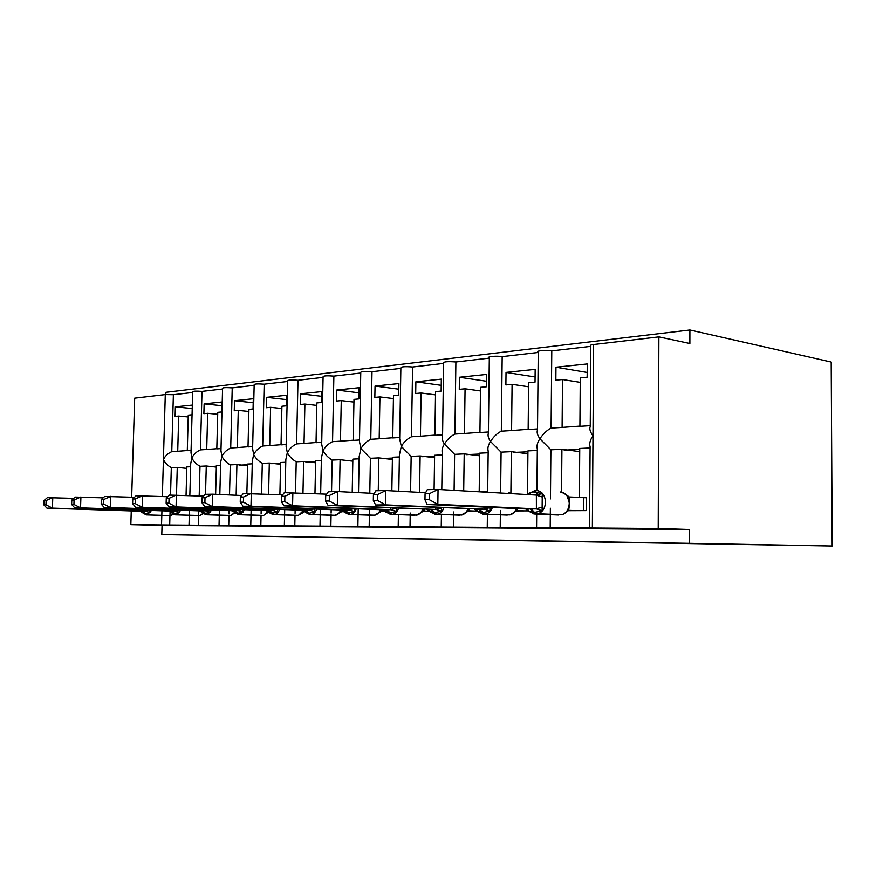 <?xml version="1.0" encoding="UTF-8"?>
<svg xmlns="http://www.w3.org/2000/svg" width="876" height="876" viewBox="0 0 876 876"><rect width="100%" height="100%" fill="white"/><g stroke="black" fill="none" stroke-linecap="round" stroke-linejoin="round"><path stroke-width="1.31" d="M169.955 515.614L169.692 525.009L130.842 524.647L162.049 525.392L161.786 534.579L832.2 546.011L831.204 362.051L689.905 329.989L165.882 392.317L165.816 394.529M590.249 425.67L579.912 426.316L580.273 377.841L587.161 377.184L587.259 363.945L555.964 367.208L555.855 380.162L562.512 379.538L562.107 427.422L551.092 428.101L551.781 350.882L590.807 346.359M580.24 382.352L562.512 379.538M562.107 427.422L579.912 426.108M550.457 498.915L550.894 449.804L539.912 438.766C543.131 433.872 546.865 430.313 551.092 428.101M536.922 490.505L537.327 448.939C536.473 445.972 537.338 442.588 539.912 438.766C537.415 435.219 536.616 432.273 537.514 429.93L538.258 351.955C535.083 350.827 546.81 349.885 551.781 350.882M169.692 525.009L550.205 527.823L550.314 514.672M550.314 514.617L550.38 508.211M589.537 528.02L590.106 446.694C589.154 443.595 590.117 439.971 592.997 435.843C590.172 432.01 589.252 428.89 590.249 426.47L590.807 345.932C589.701 345.385 590.632 344.925 593.621 344.531L658.883 336.899L658.226 528.502L689.543 529.509L162.049 525.392M550.205 527.823L592.362 528.02L593.621 344.531M537.525 428.944L528.162 429.525L528.633 382.757L535.039 382.144L535.17 369.365L506.032 372.41L505.89 384.925L512.088 384.334L511.584 430.554L501.324 431.189L502.178 356.631L538.258 352.448M528.6 386.776L512.088 384.334M511.584 430.554L528.162 429.328M500.612 493.024L501.083 452.147L490.505 441.493C493.516 436.774 497.119 433.335 501.324 431.189M487.68 492.082L488.184 451.009C487.428 448.194 488.206 445.019 490.505 441.493C488.293 438.197 487.593 435.416 488.403 433.149L489.323 357.572C486.454 356.521 497.294 355.711 502.178 356.631M500.218 527.451L500.36 514.825M500.36 514.77L500.415 510.445M488.414 431.988L479.938 432.525L480.508 387.334L486.487 386.765L486.64 374.424L459.451 377.26L459.276 389.36L465.068 388.802L464.477 433.478L454.896 434.08L455.892 361.985L489.312 358.12M480.464 390.948L465.068 388.802M464.477 433.478L479.949 432.328M454.107 490.363L454.611 454.337L444.417 444.033C447.231 439.467 450.724 436.149 454.896 434.08M441.789 489.651L442.314 452.947C441.657 450.275 442.347 447.297 444.417 444.033C442.446 440.967 441.822 438.35 442.566 436.16L443.628 362.828C444.022 361.635 448.107 361.361 455.892 361.985M453.593 527.111L453.768 514.957M453.768 514.913L453.812 511.945M442.577 434.835L434.912 435.317L435.558 391.616L441.154 391.079L441.318 379.144L415.881 381.794L415.695 393.51L421.115 392.995L420.436 436.215L411.468 436.774L412.596 367L443.617 363.409M435.514 394.879L421.115 392.995M420.436 436.215L434.912 435.131M410.581 491.874L411.151 456.374L401.317 446.399C403.956 441.997 407.34 438.788 411.468 436.774M398.799 491.239L399.412 454.764L401.317 446.399L399.675 438.996L400.869 367.745C401.252 366.661 405.161 366.409 412.596 367M410.023 526.783L410.209 515.066M410.209 515.033L410.242 513.029M399.697 437.507L392.755 437.934L393.477 395.623L398.711 395.12L398.909 383.568L375.048 386.053L374.84 397.397L379.932 396.916L379.188 438.777L370.778 439.303L372.004 371.709L400.858 368.369M393.423 398.58L379.932 396.916M379.188 438.777L392.755 437.759M369.792 493.21L370.428 458.29L360.923 448.632C363.409 444.373 366.694 441.263 370.778 439.303M358.503 492.63L359.182 456.462L360.923 448.632L359.467 441.646L360.77 372.355C361.153 371.358 364.898 371.139 372.004 371.709M369.19 526.487L369.387 515.176M369.398 515.132L369.42 513.851M369.431 512.778L369.497 509.263M359.499 440.004L353.203 440.387L353.992 399.379L358.908 398.909L359.116 387.707L336.702 390.039L336.483 401.044L341.268 400.595L340.457 441.186L332.551 441.668L333.876 376.122L360.759 373.012M353.937 402.084L341.268 400.595M340.457 441.186L353.214 440.212M331.544 491.677L332.19 460.086C328.237 457.699 325.171 454.578 322.992 450.713C325.335 446.596 328.522 443.574 332.551 441.668M320.66 493.856L321.404 458.06L322.992 450.713L321.689 444.132L323.091 376.702C323.474 375.782 327.066 375.596 333.876 376.122M330.854 526.202L331.084 514.464M331.117 513.106L331.183 509.646M321.733 442.347L316.039 442.698L316.871 402.916L321.503 402.467L321.722 391.605L300.632 393.806L300.391 404.482L304.892 404.055L304.038 443.442L296.603 443.902L297.993 380.283L323.069 377.37M316.816 405.391L304.892 404.055M304.038 443.442L316.039 442.533M295.53 492.619L296.208 461.772C292.31 459.462 289.343 456.429 287.306 452.684C289.518 448.687 292.617 445.753 296.603 443.902M285.094 492.651L285.839 459.582L287.306 452.684L286.134 446.486L287.624 380.786C288.007 379.943 291.467 379.779 297.993 380.283M294.796 525.939L295.026 515.351M295.07 513.424L295.146 509.985M286.178 444.548L281.032 444.877L281.919 406.234L286.277 405.829L286.518 395.273L266.622 397.343L266.381 407.723L270.618 407.318L269.731 445.577L262.701 446.004L264.169 384.192L287.602 381.487M281.864 408.523L270.618 407.318M269.731 445.577L281.043 444.712M261.574 493.845L262.296 463.371C258.453 461.126 255.573 458.181 253.668 454.535C255.748 450.658 258.77 447.811 262.701 446.004M251.532 493.374L252.321 461.006L253.668 454.535L252.616 448.687L254.171 384.641C254.555 383.874 257.894 383.721 264.169 384.192M260.818 525.688L261.059 515.241M261.103 513.719L261.179 510.303M252.671 446.629L248.017 446.924L248.937 409.377L253.054 408.983L253.295 398.733L234.516 400.693L234.253 410.778L238.272 410.395L237.341 447.581L230.706 447.997L232.228 387.893L254.149 385.352M248.883 411.49L238.272 410.395M237.341 447.581L248.017 446.76M229.512 494.951L230.279 464.871C226.479 462.692 223.698 459.834 221.902 456.286C223.884 452.52 226.818 449.749 230.706 447.997M219.832 494.513L220.664 462.364L221.902 456.286L220.96 450.768L222.581 388.298C222.964 387.575 226.183 387.444 232.228 387.893M228.735 525.447L228.986 515.504M229.03 513.993L229.118 510.588M221.015 448.6L216.81 448.862L217.763 412.344L221.661 411.972L221.924 401.996L204.141 403.858L203.878 413.669L207.678 413.308L206.714 449.487L200.44 449.881L202.006 391.397L222.559 389.021M217.719 414.304L207.678 413.308M206.714 449.487L216.821 448.709M199.191 495.936L199.991 466.295C196.257 464.181 193.552 461.389 191.866 457.94C193.738 454.283 196.596 451.589 200.44 449.881M189.84 495.531L190.716 463.656L191.866 457.94L191.012 452.739L192.687 391.747C193.081 391.079 196.191 390.97 202.006 391.397M198.403 525.228L198.666 515.559M198.666 515.537L198.797 510.839M590.096 447.964L579.748 448.457L579.386 497.272L586.307 497.185L586.208 510.609L567.418 510.697M561.56 492.06L561.921 449.289L550.894 449.804M579.726 451.633L561.921 449.289M537.317 450.45L527.943 450.888L527.505 494.568M516.03 510.927L528.25 510.872L525.688 508.934L536.397 508.868L536.375 495.071L542.266 493.571L542.102 510.763L534.568 512.427L528.25 510.872M510.894 493.144L511.354 451.666L501.083 452.147M527.921 453.768L511.354 451.666M488.162 452.761L479.687 453.155L479.194 491.797M467.806 511.146L477.026 510.982M463.7 490.91L464.203 453.877L454.611 454.337M479.654 455.783L464.203 453.877M442.292 454.907L434.616 455.268L434.102 489.52M422.801 511.343L429.579 511.31M419.56 492.367L420.13 455.958L411.151 456.374M434.573 457.677L420.13 455.958M399.368 456.933L392.426 457.25L391.846 490.867M380.688 511.529L385.243 511.518M378.268 490.691L378.848 457.896L370.428 458.29M392.382 459.473L378.848 457.896M359.138 458.816L352.853 459.112L352.218 492.301M341.202 511.715L343.786 511.704M339.461 491.644L340.096 459.714L332.19 460.086M352.809 461.17L340.096 459.714M321.35 460.59L315.656 460.864L314.966 493.582M302.976 492.991L303.654 461.422L296.208 461.772M315.612 462.769L303.654 461.422M285.784 462.265L280.627 462.506L279.893 494.721M268.593 494.184L269.315 463.043L262.296 463.371M280.594 464.291L269.315 463.043M252.255 463.842L247.59 464.061L246.879 493.462M236.148 495.247L236.914 464.565L230.279 464.871M247.558 465.725L236.914 464.565M220.588 465.331L216.383 465.528L215.627 494.316M205.521 494.327L206.276 465.999L199.991 466.295M216.339 467.094L206.276 465.999M192.227 405.095L175.386 406.847L175.112 416.407L178.715 416.067L177.719 451.282L171.773 451.655L173.382 394.715L192.665 392.481M191.954 414.797L188.274 415.147L187.289 450.691L191.077 450.461M188.22 416.965L178.715 416.067M177.719 451.282L187.289 450.538M169.988 514.42L170.075 511.475M170.535 495.06L171.313 467.642L177.27 467.368L176.492 494.94M171.773 451.655C167.984 453.33 165.203 455.947 163.418 459.506C164.995 462.867 167.634 465.583 171.313 467.642M190.629 466.733L186.84 466.908L186.051 495.367M186.796 468.397L177.27 467.368M658.226 528.502L592.362 528.02M689.905 329.989L689.883 343.523L658.883 336.899M173.382 394.715L165.29 394.583L134.685 398.164L131.674 497.185M579.386 497.272L586.296 497.678M130.842 524.647L131.258 510.927M689.543 529.509L689.511 543.328L161.786 534.579M832.2 546.011L689.511 543.328M175.386 406.847L192.129 408.545M204.141 403.858L221.825 405.708M234.516 400.693L253.208 402.73M266.622 397.343L286.419 399.598M300.632 393.806L321.623 396.313M336.702 390.039L359.018 392.842M375.048 386.053L398.81 389.185M415.881 381.794L441.23 385.33M459.451 377.26L486.552 381.257M506.032 372.41L535.094 376.976M555.964 367.208L587.194 372.464M149.676 510.401L150.212 512.548L145.011 513.741L139.777 511.201L145.416 511.168L145.077 510.248M43.942 500.601L43.8 504.828L45.968 504.795L46.11 500.557L43.942 500.601L47.359 497.656L73.715 498.356M46.11 500.557L52.779 497.535L52.418 508.124L145.263 511.168M45.968 504.795L52.418 508.124L46.986 508.179L139.777 511.201M150.212 512.548L145.416 511.168M46.986 508.179L43.8 504.828M178.912 510.16L179.438 512.416L173.995 513.643L168.597 511.036L174.554 510.993L174.204 510.007M71.777 500.097L71.635 504.456L73.923 504.423L74.077 500.054L71.777 500.097L75.15 497.064L103.171 497.842M74.077 500.054L80.91 496.944L80.548 507.85L174.401 510.993M73.923 504.423L80.548 507.85L74.788 507.905L168.597 511.036M179.438 512.416L174.554 510.993M74.788 507.905L71.635 504.456M230.782 515.482L234.538 513.084M209.857 509.909L210.36 512.274L204.655 513.544L199.082 510.85L205.389 510.817L205.028 509.744M101.32 499.572L101.178 504.05L103.62 504.018L103.762 499.528L101.32 499.572L104.649 496.451L134.488 497.294M103.762 499.528L110.77 496.32L110.409 507.554L205.236 510.807M103.62 504.018L110.409 507.554L104.299 507.62L199.082 510.85M210.36 512.274L205.389 510.817M104.299 507.62L101.178 504.05M263.534 515.427L268.593 512.131M242.663 509.635L243.145 512.121L237.155 513.435L231.384 510.664L238.086 510.62L237.703 509.46M132.758 499.002L132.615 503.634L135.222 503.601L135.353 498.959L132.758 499.002L136.021 495.783L167.874 496.725M135.353 498.959L142.536 495.652L142.186 507.248L237.922 510.62M135.222 503.601L142.186 507.248L135.671 507.313L231.384 510.664M270.958 510.412L270.837 511.004M243.145 512.121L238.086 510.62M135.671 507.313L132.615 503.634M298.267 515.362L302.548 512.931L304.005 511.069M277.484 509.328L277.944 511.967L271.659 513.314L265.669 510.456L272.786 510.423L272.403 509.142M166.265 498.411L166.122 503.185L168.904 503.152L169.035 498.356L166.265 498.411L169.451 495.082L203.528 496.134M169.035 498.356L176.404 494.94L176.065 506.919L272.633 510.412M168.904 503.152L176.065 506.919L169.112 506.985L265.669 510.456M202.049 497.765L201.918 502.704L204.885 502.671L205.017 497.71L202.049 497.765L205.137 494.338L212.572 494.173L212.244 506.569L204.82 506.635L305.823 510.38M302.428 512.832L304.476 511.726M277.944 511.967L272.786 510.423M169.112 506.985L166.122 503.185M335.18 515.285L339.658 512.778L341.257 510.04M314.539 509L314.955 511.792L309.25 513.183L302.143 510.248M205.017 497.71L212.572 494.173L241.688 495.509M204.885 502.671L212.244 506.569L309.556 510.193L309.305 508.803M316.74 509.087C315.546 512.186 313.805 513.982 311.506 514.475L310.662 514.53L305.855 510.204L309.556 510.193M341.18 510.215L342.133 511.431M343.523 511.464L342.625 511.431M339.56 512.69L342.483 511.42M314.955 511.792L309.721 510.204M204.82 506.635L201.918 502.704M374.468 515.208L379.177 512.602L380.863 509.712M354.035 508.649L354.408 511.617L347.433 513.062L340.994 510.018L349.075 509.974L348.648 508.43M240.363 497.075L240.232 502.2L243.418 502.156L243.539 497.02L240.363 497.075L243.342 493.527L282.63 494.841M243.539 497.02L251.302 493.363L250.985 506.186L348.911 509.963M243.418 502.156L250.985 506.186L243.024 506.262L340.994 510.018M382.407 509.766L381.608 511.245M385.09 511.354L382.1 511.245M379.1 512.548L381.947 511.234M354.408 511.617L349.075 509.974M243.024 506.262L240.232 502.2M416.374 515.121L421.323 512.427L423.108 509.416M390.937 509.613L396.215 508.288L396.543 511.431L390.203 512.909L385.298 511.573L382.473 509.777L391.123 509.722L390.674 508.014M281.481 496.342L281.36 501.641L284.777 501.598L284.897 496.276L281.481 496.342L284.306 492.673L326.682 494.163M284.897 496.276L292.869 492.487L292.573 505.78L390.959 509.712M284.777 501.598L292.573 505.78L284.01 505.868L382.473 509.777M424.51 509.416L423.71 511.047M429.525 511.255L424.181 511.047M422.747 510.215L422.298 511.058M421.268 512.383L424.039 511.036M396.543 511.431L391.123 509.722M284.01 505.868L281.36 501.641M461.17 515.011L466.382 512.241L468.255 509.131M325.708 495.542L325.598 501.05L329.277 501.006L329.387 495.477L325.708 495.542L328.369 491.743L337.589 491.545L337.315 505.353L435.963 509.449L441.373 507.97L441.646 511.223L433.839 512.767L429.448 511.179M329.387 495.477L337.589 491.545L374.205 493.44M435.941 509.35L435.668 507.565M329.277 501.006L337.315 505.353L328.095 505.441L435.963 509.449M469.503 509.011L468.693 510.828M475.777 511.102L469.164 510.828M468.321 508.967L466.382 512.241L469.021 510.828M441.646 511.223L436.128 509.46M429.382 511.135L426.864 509.514M328.095 505.441L325.598 501.05M516.752 508.529L514.65 512.044L516.895 510.599M373.428 494.688L373.329 500.415L377.304 500.36L377.403 494.622L373.428 494.688L375.881 490.746L385.834 490.538L385.582 504.883L484.264 509.164L489.815 507.631L490.045 511.004L482.95 512.602L477.146 511.124M377.403 494.622L385.834 490.538L425.648 492.695M484.242 509.055L483.946 507.04M377.304 500.36L385.582 504.883L375.629 504.981L484.264 509.164M517.705 508.573L517.212 510.599M523.936 510.883L517.355 510.599M490.045 511.004L484.428 509.175M476.993 510.971L474.485 509.23M375.629 504.981L373.329 500.415M425.068 493.768L424.98 499.725L429.295 499.67L429.382 493.692L425.068 493.768L427.269 489.662L438.055 489.443L536.375 495.071M429.382 493.692L438.055 489.443L437.836 504.368L536.243 508.857M429.295 499.67L437.836 504.368L427.05 504.477L525.688 508.934M568.064 496.922L566.673 495.017L569.203 496.955L569.707 503.415M586.296 497.754L569.203 496.955M569.707 503.459L568.655 510.358M575.631 510.653L569.093 510.358M583.832 497.787L583.734 510.62M527.462 494.557L528.469 493.801C529.137 492.772 530.812 492.159 533.484 491.951L536.167 490.494M533.484 491.951L542.266 493.571M560.739 514.705L561.855 514.749C566.597 513.172 569.192 509.383 569.652 503.404L566.761 495.05L561.242 492.005M566.542 511.847L568.951 510.347M542.102 510.763L536.397 508.868M427.05 504.477L424.98 499.725M161.534 524.877L161.94 510.807M162.356 496.495L165.29 394.583M208.51 466.601L216.361 466.229L208.444 466.59M239.17 465.178L247.579 464.784L239.104 465.167M271.582 463.678L280.616 463.251L271.516 463.667M305.932 462.079L315.634 461.63M381.148 458.597L392.404 458.071L381.071 458.586M422.429 456.681L434.595 456.122L422.363 456.681M466.492 454.644L479.676 454.031L466.426 454.633M513.643 452.454L527.932 451.797L513.577 452.454M564.199 450.111L579.737 449.399L564.133 450.111M170.579 515.581L173.098 514.124M151.559 510.467L147.157 514.913L142.427 511.168M145.635 511.179L142 511.19L146.358 514.902L170.273 515.614L146.128 514.891M145.241 511.08L147.934 510.347M140.182 511.245L141.748 511.168M199.848 515.537L202.936 513.478M180.85 510.226L176.613 514.814L171.422 510.993M174.784 511.015L170.962 511.015L175.364 514.836L199.52 515.57L175.101 514.825M174.379 510.905L177.302 510.106M168.98 511.069L170.71 511.004M211.861 509.974L207.393 514.738L230.892 515.482L234.549 512.613M205.63 510.828L201.6 510.839L206.035 514.77L207.393 514.738L202.104 510.817M229.435 515.515L205.74 514.749M202.29 512.799L206.035 514.77L229.665 515.515M205.214 510.73L208.4 509.854M199.465 510.894L201.338 510.817M244.722 509.712L240.013 514.661L263.687 515.427L267.979 511.595M235.534 513.15L234.034 510.642L238.546 514.694L240.013 514.661L234.615 510.62M262.088 515.46L238.217 514.672M234.593 512.646L238.546 514.694L262.34 515.471M237.9 510.533L241.393 509.591M238.327 510.642L233.815 510.631M279.619 509.416C278.48 512.405 276.827 514.124 274.659 514.573L298.475 515.362L303.337 510.577M273.038 510.434L268.538 510.445L273.06 514.617L274.659 514.573L269.14 510.423M296.712 515.406L272.677 514.595M269.797 512.986L268.231 510.423M268.877 512.482L273.06 514.617L296.997 515.416M272.611 510.325L276.455 509.295M266.041 510.5L268.286 510.423M309.973 510.215L305.209 510.226L309.754 514.53L335.442 515.296C337.742 514.814 339.494 513.051 340.676 510.007M333.493 515.351L309.316 514.508M306.228 512.799L304.596 510.204M305.33 512.307L309.754 514.53L333.811 515.362M341.41 510.062L340.578 512.142M309.535 510.106L313.816 508.978M302.494 510.281L304.947 510.204M356.313 508.737C355.076 511.945 353.236 513.818 350.794 514.376L374.808 515.219C377.26 514.683 379.089 512.832 380.326 509.69M349.338 509.985L344.279 509.996L348.845 514.442L349.94 514.453L344.991 509.974M372.629 515.285L348.352 514.409M345.024 512.591L343.337 509.985M344.159 512.121L348.845 514.442L372.99 515.296M380.721 510.073L382.122 511.146M348.889 509.865L353.707 508.627M341.333 510.051L344.016 509.974M398.58 508.343C397.299 511.661 395.372 513.632 392.776 514.256L416.823 515.132C419.418 514.53 421.356 512.591 422.626 509.339M391.386 509.744L386.009 509.755L390.597 514.343L391.758 514.354L386.776 509.722M414.37 515.219L390.028 514.311M386.425 512.372L384.684 509.733M385.593 511.923L390.597 514.343L414.775 515.23M422.889 509.931L424.203 510.949M382.812 509.81L385.747 509.733M443.836 507.916C442.522 511.343 440.486 513.413 437.737 514.124L461.772 515.033C464.521 514.343 466.547 512.318 467.861 508.945M436.401 509.482L430.674 509.493L435.262 514.245L437.737 514.124L436.5 514.256L431.518 509.46M458.969 515.143L434.627 514.212M430.718 512.131L428.911 509.482M429.93 511.704L435.262 514.245L459.429 515.165M467.97 509.777L469.186 510.73M427.192 509.547L430.401 509.471M509.164 514.88L509.985 514.913C512.876 514.113 515 511.978 516.347 508.507M492.411 507.423C491.064 510.971 488.928 513.15 486.027 513.96L484.373 514.135L479.511 509.175M506.733 515.066L482.446 514.092M478.197 511.869L476.325 509.197M484.713 509.197L478.581 509.208L483.18 514.135L507.27 515.088M481.263 491.918L483.377 491.491M483.618 492.049L484.778 491.458L488.129 492.312M512.055 493.681L508.704 492.838M482.501 491.983L484.603 491.458M516.117 510.861L516.413 509.821L517.377 510.5M474.792 509.263L478.318 509.186M534.765 491.929L536.342 490.483C541.937 491.086 544.981 494.973 545.496 502.156C545.102 508.211 542.627 512.077 538.061 513.763L561.855 514.749C566.4 513.106 568.863 509.306 569.247 503.382C568.732 496.353 565.688 492.542 560.114 491.94M536.681 508.89L530.122 508.901L534.699 514.026L538.061 513.763L535.992 514.015L531.152 508.868M558.023 514.989L533.856 513.971M529.235 511.584L527.308 508.901M528.578 511.234L534.699 514.026L558.636 515.011M528.162 494.601L529.739 492.772M527.845 494.579L534.853 490.516M568.053 510.533L568.283 509.646L569.115 510.248M568.382 497.546L569.225 497.064M536.221 508.748L541.948 507.27M536.353 495.181L542.047 496.933M525.994 508.967L529.86 508.879M536.572 527.626L536.692 514.113M536.879 495.082L536.911 492.115M487.253 527.264L487.417 514.311M441.241 526.925L441.427 514.486M398.208 526.607L398.405 514.639M357.879 526.312L358.207 508.814M319.992 526.038L320.342 509.23M284.35 525.775L284.722 509.602M250.755 525.534L251.138 509.941M219.033 525.304L219.296 515.187M219.296 515.165L219.427 510.248M189.03 525.085L189.435 510.522M305.866 462.079L315.634 461.619M142.963 513.084L146.358 514.902L170.645 515.592L173.404 514.311M171.795 512.942L175.364 514.836L199.925 515.537L203.254 513.741M268.395 511.934L267.979 512.602M234.067 510.653L231.757 510.697M303.808 510.905L302.844 512.537M380.272 511.825L380.994 509.712M423.13 509.361L421.323 512.438M422.571 511.507L423.031 510.15M467.74 511.19L468.113 509.985M477.475 511.475L483.18 514.135L509.985 514.913L514.672 512.033M512.263 493.692L509.712 492.903M568.327 497.426L568.119 496.604"/></g></svg>
